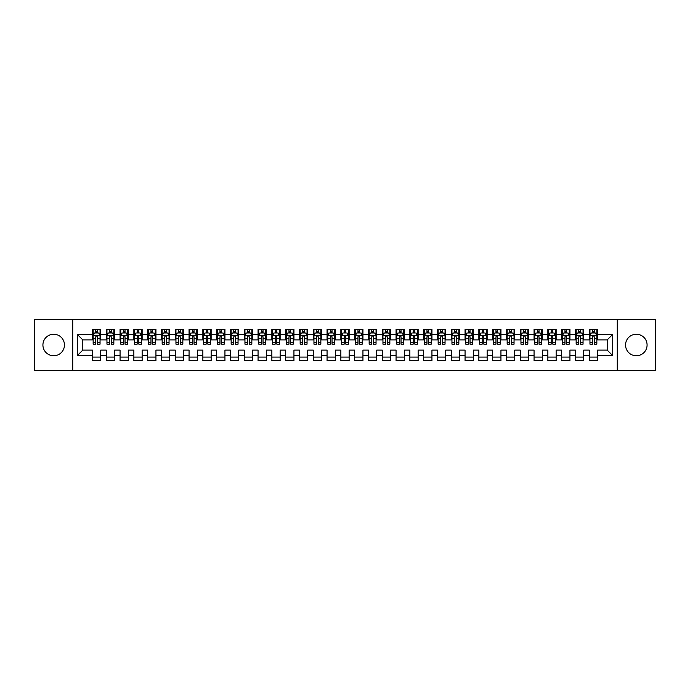 <?xml version="1.0" encoding="UTF-8"?>
<svg xmlns="http://www.w3.org/2000/svg" width="690" height="690" viewBox="0 0 690 690"><rect width="100%" height="100%" fill="white"/><g stroke="black" fill="none" stroke-linecap="round" stroke-linejoin="round"><path stroke-width="1.03" d="M636.318 334.236A10.764 10.764 0 0 0 625.554 345A10.764 10.764 0 0 0 636.318 355.764A10.764 10.764 0 0 0 647.082 345A10.764 10.764 0 0 0 636.318 334.236M53.682 334.236A10.764 10.764 0 0 0 42.918 345A10.764 10.764 0 0 0 53.682 355.764A10.764 10.764 0 0 0 64.446 345A10.764 10.764 0 0 0 53.682 334.236M617.274 370.53L655.5 370.53L655.5 319.47L617.274 319.47L617.274 370.53L72.726 370.53L72.726 319.47L34.5 319.47L34.5 370.53L72.726 370.53M617.274 319.47L72.726 319.47M77.28 355.626L77.28 334.374L92.46 334.374L92.46 339.894L82.8 339.894L82.8 350.106L77.28 355.626L92.46 355.626L92.46 360.525L100.74 360.525L100.74 355.626L106.26 355.626L106.26 360.525L114.54 360.525L114.54 355.626L120.06 355.626L120.06 360.525L128.34 360.525L128.34 355.626L133.86 355.626L133.86 360.525L142.14 360.525L142.14 355.626L147.66 355.626L147.66 360.525L155.94 360.525L155.94 355.626L161.46 355.626L161.46 360.525L169.74 360.525L169.74 355.626L175.26 355.626L175.26 360.525L183.54 360.525L183.54 355.626L189.06 355.626L189.06 360.525L197.34 360.525L197.34 355.626L202.86 355.626L202.86 360.525L211.14 360.525L211.14 355.626L216.66 355.626L216.66 360.525L224.94 360.525L224.94 355.626L230.46 355.626L230.46 360.525L238.74 360.525L238.74 355.626L244.26 355.626L244.26 360.525L252.54 360.525L252.54 355.626L258.06 355.626L258.06 360.525L266.34 360.525L266.34 355.626L271.86 355.626L271.86 360.525L280.14 360.525L280.14 355.626L285.66 355.626L285.66 360.525L293.94 360.525L293.94 355.626L299.46 355.626L299.46 360.525L307.74 360.525L307.74 355.626L313.26 355.626L313.26 360.525L321.54 360.525L321.54 355.626L327.06 355.626L327.06 360.525L335.34 360.525L335.34 355.626L340.86 355.626L340.86 360.525L349.14 360.525L349.14 355.626L354.66 355.626L354.66 360.525L362.94 360.525L362.94 355.626L368.46 355.626L368.46 360.525L376.74 360.525L376.74 355.626L382.26 355.626L382.26 360.525L390.54 360.525L390.54 355.626L396.06 355.626L396.06 360.525L404.34 360.525L404.34 355.626L409.86 355.626L409.86 360.525L418.14 360.525L418.14 355.626L423.66 355.626L423.66 360.525L431.94 360.525L431.94 355.626L437.46 355.626L437.46 360.525L445.74 360.525L445.74 355.626L451.26 355.626L451.26 360.525L459.54 360.525L459.54 355.626L465.06 355.626L465.06 360.525L473.34 360.525L473.34 355.626L478.86 355.626L478.86 360.525L487.14 360.525L487.14 355.626L492.66 355.626L492.66 360.525L500.94 360.525L500.94 355.626L506.46 355.626L506.46 360.525L514.74 360.525L514.74 355.626L520.26 355.626L520.26 360.525L528.54 360.525L528.54 355.626L534.06 355.626L534.06 360.525L542.34 360.525L542.34 355.626L547.86 355.626L547.86 360.525L556.14 360.525L556.14 355.626L561.66 355.626L561.66 360.525L569.94 360.525L569.94 355.626L575.46 355.626L575.46 360.525L583.74 360.525L583.74 355.626L589.26 355.626L589.26 360.525L597.54 360.525L597.54 350.106L607.2 350.106L607.2 339.894L597.54 339.894L597.54 334.374L612.72 334.374L612.72 355.626L597.54 355.626M597.54 334.374L597.54 329.475L589.26 329.475L589.26 334.374L583.74 334.374L583.74 329.475L575.46 329.475L575.46 334.374L569.94 334.374L569.94 329.475L561.66 329.475L561.66 334.374L556.14 334.374L556.14 329.475L547.86 329.475L547.86 334.374L542.34 334.374L542.34 329.475L534.06 329.475L534.06 334.374L528.54 334.374L528.54 329.475L520.26 329.475L520.26 334.374L514.74 334.374L514.74 329.475L506.46 329.475L506.46 334.374L500.94 334.374L500.94 329.475L492.66 329.475L492.66 334.374L487.14 334.374L487.14 329.475L478.86 329.475L478.86 334.374L473.34 334.374L473.34 329.475L465.06 329.475L465.06 334.374L459.54 334.374L459.54 329.475L451.26 329.475L451.26 334.374L445.74 334.374L445.74 329.475L437.46 329.475L437.46 334.374L431.94 334.374L431.94 329.475L423.66 329.475L423.66 334.374L418.14 334.374L418.14 329.475L409.86 329.475L409.86 334.374L404.34 334.374L404.34 329.475L396.06 329.475L396.06 334.374L390.54 334.374L390.54 329.475L382.26 329.475L382.26 334.374L376.74 334.374L376.74 329.475L368.46 329.475L368.46 334.374L362.94 334.374L362.94 329.475L354.66 329.475L354.66 334.374L349.14 334.374L349.14 329.475L340.86 329.475L340.86 334.374L335.34 334.374L335.34 329.475L327.06 329.475L327.06 334.374L321.54 334.374L321.54 329.475L313.26 329.475L313.26 334.374L307.74 334.374L307.74 329.475L299.46 329.475L299.46 334.374L293.94 334.374L293.94 329.475L285.66 329.475L285.66 334.374L280.14 334.374L280.14 329.475L271.86 329.475L271.86 334.374L266.34 334.374L266.34 329.475L258.06 329.475L258.06 334.374L252.54 334.374L252.54 329.475L244.26 329.475L244.26 334.374L238.74 334.374L238.74 329.475L230.46 329.475L230.46 334.374L224.94 334.374L224.94 329.475L216.66 329.475L216.66 334.374L211.14 334.374L211.14 329.475L202.86 329.475L202.86 334.374L197.34 334.374L197.34 329.475L189.06 329.475L189.06 334.374L183.54 334.374L183.54 329.475L175.26 329.475L175.26 334.374L169.74 334.374L169.74 329.475L161.46 329.475L161.46 334.374L155.94 334.374L155.94 329.475L147.66 329.475L147.66 334.374L142.14 334.374L142.14 329.475L133.86 329.475L133.86 334.374L128.34 334.374L128.34 329.475L120.06 329.475L120.06 334.374L114.54 334.374L114.54 329.475L106.26 329.475L106.26 334.374L100.74 334.374L100.74 329.475L92.46 329.475L92.46 334.374M583.74 355.626L583.74 350.106L589.26 350.106L589.26 355.626M612.72 334.374L607.2 339.894M569.94 355.626L569.94 350.106L575.46 350.106L575.46 355.626M589.26 334.374L589.26 339.894L583.74 339.894L583.74 334.374M556.14 355.626L556.14 350.106L561.66 350.106L561.66 355.626M575.46 334.374L575.46 339.894L569.94 339.894L569.94 334.374M542.34 355.626L542.34 350.106L547.86 350.106L547.86 355.626M561.66 334.374L561.66 339.894L556.14 339.894L556.14 334.374M528.54 355.626L528.54 350.106L534.06 350.106L534.06 355.626M547.86 334.374L547.86 339.894L542.34 339.894L542.34 334.374M514.74 355.626L514.74 350.106L520.26 350.106L520.26 355.626M534.06 334.374L534.06 339.894L528.54 339.894L528.54 334.374M500.94 355.626L500.94 350.106L506.46 350.106L506.46 355.626M520.26 334.374L520.26 339.894L514.74 339.894L514.74 334.374M487.14 355.626L487.14 350.106L492.66 350.106L492.66 355.626M506.46 334.374L506.46 339.894L500.94 339.894L500.94 334.374M473.34 355.626L473.34 350.106L478.86 350.106L478.86 355.626M492.66 334.374L492.66 339.894L487.14 339.894L487.14 334.374M459.54 355.626L459.54 350.106L465.06 350.106L465.06 355.626M478.86 334.374L478.86 339.894L473.34 339.894L473.34 334.374M445.74 355.626L445.74 350.106L451.26 350.106L451.26 355.626M465.06 334.374L465.06 339.894L459.54 339.894L459.54 334.374M431.94 355.626L431.94 350.106L437.46 350.106L437.46 355.626M451.26 334.374L451.26 339.894L445.74 339.894L445.74 334.374M418.14 355.626L418.14 350.106L423.66 350.106L423.66 355.626M437.46 334.374L437.46 339.894L431.94 339.894L431.94 334.374M404.34 355.626L404.34 350.106L409.86 350.106L409.86 355.626M423.66 334.374L423.66 339.894L418.14 339.894L418.14 334.374M390.54 355.626L390.54 350.106L396.06 350.106L396.06 355.626M409.86 334.374L409.86 339.894L404.34 339.894L404.34 334.374M376.74 355.626L376.74 350.106L382.26 350.106L382.26 355.626M396.06 334.374L396.06 339.894L390.54 339.894L390.54 334.374M362.94 355.626L362.94 350.106L368.46 350.106L368.46 355.626M382.26 334.374L382.26 339.894L376.74 339.894L376.74 334.374M349.14 355.626L349.14 350.106L354.66 350.106L354.66 355.626M368.46 334.374L368.46 339.894L362.94 339.894L362.94 334.374M335.34 355.626L335.34 350.106L340.86 350.106L340.86 355.626M354.66 334.374L354.66 339.894L349.14 339.894L349.14 334.374M321.54 355.626L321.54 350.106L327.06 350.106L327.06 355.626M340.86 334.374L340.86 339.894L335.34 339.894L335.34 334.374M307.74 355.626L307.74 350.106L313.26 350.106L313.26 355.626M327.06 334.374L327.06 339.894L321.54 339.894L321.54 334.374M293.94 355.626L293.94 350.106L299.46 350.106L299.46 355.626M313.26 334.374L313.26 339.894L307.74 339.894L307.74 334.374M280.14 355.626L280.14 350.106L285.66 350.106L285.66 355.626M299.46 334.374L299.46 339.894L293.94 339.894L293.94 334.374M266.34 355.626L266.34 350.106L271.86 350.106L271.86 355.626M285.66 334.374L285.66 339.894L280.14 339.894L280.14 334.374M252.54 355.626L252.54 350.106L258.06 350.106L258.06 355.626M271.86 334.374L271.86 339.894L266.34 339.894L266.34 334.374M238.74 355.626L238.74 350.106L244.26 350.106L244.26 355.626M258.06 334.374L258.06 339.894L252.54 339.894L252.54 334.374M224.94 355.626L224.94 350.106L230.46 350.106L230.46 355.626M244.26 334.374L244.26 339.894L238.74 339.894L238.74 334.374M211.14 355.626L211.14 350.106L216.66 350.106L216.66 355.626M230.46 334.374L230.46 339.894L224.94 339.894L224.94 334.374M197.34 355.626L197.34 350.106L202.86 350.106L202.86 355.626M216.66 334.374L216.66 339.894L211.14 339.894L211.14 334.374M183.54 355.626L183.54 350.106L189.06 350.106L189.06 355.626M202.86 334.374L202.86 339.894L197.34 339.894L197.34 334.374M169.74 355.626L169.74 350.106L175.26 350.106L175.26 355.626M189.06 334.374L189.06 339.894L183.54 339.894L183.54 334.374M155.94 355.626L155.94 350.106L161.46 350.106L161.46 355.626M175.26 334.374L175.26 339.894L169.74 339.894L169.74 334.374M142.14 355.626L142.14 350.106L147.66 350.106L147.66 355.626M161.46 334.374L161.46 339.894L155.94 339.894L155.94 334.374M128.34 355.626L128.34 350.106L133.86 350.106L133.86 355.626M147.66 334.374L147.66 339.894L142.14 339.894L142.14 334.374M114.54 355.626L114.54 350.106L120.06 350.106L120.06 355.626M133.86 334.374L133.86 339.894L128.34 339.894L128.34 334.374M100.74 355.626L100.74 350.106L106.26 350.106L106.26 355.626M120.06 334.374L120.06 339.894L114.54 339.894L114.54 334.374M82.8 350.106L92.46 350.106L92.46 355.626M106.26 334.374L106.26 339.894L100.74 339.894L100.74 334.374M589.26 332.925L589.95 332.925M596.85 332.925L597.54 332.925M575.46 332.925L576.15 332.925M583.05 332.925L583.74 332.925M561.66 332.925L562.35 332.925M569.25 332.925L569.94 332.925M547.86 332.925L548.55 332.925M555.45 332.925L556.14 332.925M534.06 332.925L534.75 332.925M541.65 332.925L542.34 332.925M520.26 332.925L520.95 332.925M527.85 332.925L528.54 332.925M506.46 332.925L507.15 332.925M514.05 332.925L514.74 332.925M492.66 332.925L493.35 332.925M500.25 332.925L500.94 332.925M478.86 332.925L479.55 332.925M486.45 332.925L487.14 332.925M465.06 332.925L465.75 332.925M472.65 332.925L473.34 332.925M451.26 332.925L451.95 332.925M458.85 332.925L459.54 332.925M437.46 332.925L438.15 332.925M445.05 332.925L445.74 332.925M423.66 332.925L424.35 332.925M431.25 332.925L431.94 332.925M409.86 332.925L410.55 332.925M417.45 332.925L418.14 332.925M396.06 332.925L396.75 332.925M403.65 332.925L404.34 332.925M382.26 332.925L382.95 332.925M389.85 332.925L390.54 332.925M368.46 332.925L369.15 332.925M376.05 332.925L376.74 332.925M354.66 332.925L355.35 332.925M362.25 332.925L362.94 332.925M340.86 332.925L341.55 332.925M348.45 332.925L349.14 332.925M327.06 332.925L327.75 332.925M334.65 332.925L335.34 332.925M313.26 332.925L313.95 332.925M320.85 332.925L321.54 332.925M299.46 332.925L300.15 332.925M307.05 332.925L307.74 332.925M285.66 332.925L286.35 332.925M293.25 332.925L293.94 332.925M271.86 332.925L272.55 332.925M279.45 332.925L280.14 332.925M258.06 332.925L258.75 332.925M265.65 332.925L266.34 332.925M244.26 332.925L244.95 332.925M251.85 332.925L252.54 332.925M230.46 332.925L231.15 332.925M238.05 332.925L238.74 332.925M216.66 332.925L217.35 332.925M224.25 332.925L224.94 332.925M202.86 332.925L203.55 332.925M210.45 332.925L211.14 332.925M189.06 332.925L189.75 332.925M196.65 332.925L197.34 332.925M175.26 332.925L175.95 332.925M182.85 332.925L183.54 332.925M161.46 332.925L162.15 332.925M169.05 332.925L169.74 332.925M147.66 332.925L148.35 332.925M155.25 332.925L155.94 332.925M133.86 332.925L134.55 332.925M141.45 332.925L142.14 332.925M120.06 332.925L120.75 332.925M127.65 332.925L128.34 332.925M106.26 332.925L106.95 332.925M113.85 332.925L114.54 332.925M92.46 332.925L93.15 332.925M100.05 332.925L100.74 332.925M92.46 357.075L100.74 357.075M106.26 357.075L114.54 357.075M120.06 357.075L128.34 357.075M133.86 357.075L142.14 357.075M147.66 357.075L155.94 357.075M161.46 357.075L169.74 357.075M175.26 357.075L183.54 357.075M189.06 357.075L197.34 357.075M202.86 357.075L211.14 357.075M216.66 357.075L224.94 357.075M230.46 357.075L238.74 357.075M244.26 357.075L252.54 357.075M258.06 357.075L266.34 357.075M271.86 357.075L280.14 357.075M285.66 357.075L293.94 357.075M299.46 357.075L307.74 357.075M313.26 357.075L321.54 357.075M327.06 357.075L335.34 357.075M340.86 357.075L349.14 357.075M354.66 357.075L362.94 357.075M368.46 357.075L376.74 357.075M382.26 357.075L390.54 357.075M396.06 357.075L404.34 357.075M409.86 357.075L418.14 357.075M423.66 357.075L431.94 357.075M437.46 357.075L445.74 357.075M451.26 357.075L459.54 357.075M465.06 357.075L473.34 357.075M478.86 357.075L487.14 357.075M492.66 357.075L500.94 357.075M506.46 357.075L514.74 357.075M520.26 357.075L528.54 357.075M534.06 357.075L542.34 357.075M547.86 357.075L556.14 357.075M561.66 357.075L569.94 357.075M575.46 357.075L583.74 357.075M589.26 357.075L597.54 357.075M77.28 334.374L82.8 339.894M607.2 350.106L612.72 355.626M97.428 331.269L95.772 331.269M100.05 342.438L97.428 342.438L97.428 344.172L100.05 344.172L100.05 335.754L98.67 332.994L94.53 332.994L93.15 335.754L93.15 344.172L95.772 344.172L95.772 342.438L93.15 342.438M93.15 335.754L93.15 329.475M100.05 335.754L100.05 329.475M95.772 332.994L95.772 329.475M97.428 329.475L97.428 332.994M97.428 342.438L97.428 336.789C96.876 335.728 96.324 335.728 95.772 336.789L95.772 342.438M97.428 332.925L95.772 332.925M111.228 331.269L109.572 331.269M113.85 342.438L111.228 342.438L111.228 344.172L113.85 344.172L113.85 335.754L112.47 332.994L108.33 332.994L106.95 335.754L106.95 344.172L109.572 344.172L109.572 342.438L106.95 342.438M106.95 335.754L106.95 329.475M113.85 335.754L113.85 329.475M109.572 332.994L109.572 329.475M111.228 329.475L111.228 332.994M111.228 342.438L111.228 336.789C110.676 335.728 110.124 335.728 109.572 336.789L109.572 342.438M111.228 332.925L109.572 332.925M125.028 331.269L123.372 331.269M127.65 342.438L125.028 342.438L125.028 344.172L127.65 344.172L127.65 335.754L126.27 332.994L122.13 332.994L120.75 335.754L120.75 344.172L123.372 344.172L123.372 342.438L120.75 342.438M120.75 335.754L120.75 329.475M127.65 335.754L127.65 329.475M123.372 332.994L123.372 329.475M125.028 329.475L125.028 332.994M125.028 342.438L125.028 336.789C124.476 335.728 123.924 335.728 123.372 336.789L123.372 342.438M125.028 332.925L123.372 332.925M138.828 331.269L137.172 331.269M141.45 342.438L138.828 342.438L138.828 344.172L141.45 344.172L141.45 335.754L140.07 332.994L135.93 332.994L134.55 335.754L134.55 344.172L137.172 344.172L137.172 342.438L134.55 342.438M134.55 335.754L134.55 329.475M141.45 335.754L141.45 329.475M137.172 332.994L137.172 329.475M138.828 329.475L138.828 332.994M138.828 342.438L138.828 336.789C138.276 335.728 137.724 335.728 137.172 336.789L137.172 342.438M138.828 332.925L137.172 332.925M152.628 331.269L150.972 331.269M155.25 342.438L152.628 342.438L152.628 344.172L155.25 344.172L155.25 335.754L153.87 332.994L149.73 332.994L148.35 335.754L148.35 344.172L150.972 344.172L150.972 342.438L148.35 342.438M148.35 335.754L148.35 329.475M155.25 335.754L155.25 329.475M150.972 332.994L150.972 329.475M152.628 329.475L152.628 332.994M152.628 342.438L152.628 336.789C152.076 335.728 151.524 335.728 150.972 336.789L150.972 342.438M152.628 332.925L150.972 332.925M166.428 331.269L164.772 331.269M169.05 342.438L166.428 342.438L166.428 344.172L169.05 344.172L169.05 335.754L167.67 332.994L163.53 332.994L162.15 335.754L162.15 344.172L164.772 344.172L164.772 342.438L162.15 342.438M162.15 335.754L162.15 329.475M169.05 335.754L169.05 329.475M164.772 332.994L164.772 329.475M166.428 329.475L166.428 332.994M166.428 342.438L166.428 336.789C165.876 335.728 165.324 335.728 164.772 336.789L164.772 342.438M166.428 332.925L164.772 332.925M180.228 331.269L178.572 331.269M182.85 342.438L180.228 342.438L180.228 344.172L182.85 344.172L182.85 335.754L181.47 332.994L177.33 332.994L175.95 335.754L175.95 344.172L178.572 344.172L178.572 342.438L175.95 342.438M175.95 335.754L175.95 329.475M182.85 335.754L182.85 329.475M178.572 332.994L178.572 329.475M180.228 329.475L180.228 332.994M180.228 342.438L180.228 336.789C179.676 335.728 179.124 335.728 178.572 336.789L178.572 342.438M180.228 332.925L178.572 332.925M194.028 331.269L192.372 331.269M196.65 342.438L194.028 342.438L194.028 344.172L196.65 344.172L196.65 335.754L195.27 332.994L191.13 332.994L189.75 335.754L189.75 344.172L192.372 344.172L192.372 342.438L189.75 342.438M189.75 335.754L189.75 329.475M196.65 335.754L196.65 329.475M192.372 332.994L192.372 329.475M194.028 329.475L194.028 332.994M194.028 342.438L194.028 336.789C193.476 335.728 192.924 335.728 192.372 336.789L192.372 342.438M194.028 332.925L192.372 332.925M207.828 331.269L206.172 331.269M210.45 342.438L207.828 342.438L207.828 344.172L210.45 344.172L210.45 335.754L209.07 332.994L204.93 332.994L203.55 335.754L203.55 344.172L206.172 344.172L206.172 342.438L203.55 342.438M203.55 335.754L203.55 329.475M210.45 335.754L210.45 329.475M206.172 332.994L206.172 329.475M207.828 329.475L207.828 332.994M207.828 342.438L207.828 336.789C207.276 335.728 206.724 335.728 206.172 336.789L206.172 342.438M207.828 332.925L206.172 332.925M221.628 331.269L219.972 331.269M224.25 342.438L221.628 342.438L221.628 344.172L224.25 344.172L224.25 335.754L222.87 332.994L218.73 332.994L217.35 335.754L217.35 344.172L219.972 344.172L219.972 342.438L217.35 342.438M217.35 335.754L217.35 329.475M224.25 335.754L224.25 329.475M219.972 332.994L219.972 329.475M221.628 329.475L221.628 332.994M221.628 342.438L221.628 336.789C221.076 335.728 220.524 335.728 219.972 336.789L219.972 342.438M221.628 332.925L219.972 332.925M235.428 331.269L233.772 331.269M238.05 342.438L235.428 342.438L235.428 344.172L238.05 344.172L238.05 335.754L236.67 332.994L232.53 332.994L231.15 335.754L231.15 344.172L233.772 344.172L233.772 342.438L231.15 342.438M231.15 335.754L231.15 329.475M238.05 335.754L238.05 329.475M233.772 332.994L233.772 329.475M235.428 329.475L235.428 332.994M235.428 342.438L235.428 336.789C234.876 335.728 234.324 335.728 233.772 336.789L233.772 342.438M235.428 332.925L233.772 332.925M249.228 331.269L247.572 331.269M251.85 342.438L249.228 342.438L249.228 344.172L251.85 344.172L251.85 335.754L250.47 332.994L246.33 332.994L244.95 335.754L244.95 344.172L247.572 344.172L247.572 342.438L244.95 342.438M244.95 335.754L244.95 329.475M251.85 335.754L251.85 329.475M247.572 332.994L247.572 329.475M249.228 329.475L249.228 332.994M249.228 342.438L249.228 336.789C248.676 335.728 248.124 335.728 247.572 336.789L247.572 342.438M249.228 332.925L247.572 332.925M263.028 331.269L261.372 331.269M265.65 342.438L263.028 342.438L263.028 344.172L265.65 344.172L265.65 335.754L264.27 332.994L260.13 332.994L258.75 335.754L258.75 344.172L261.372 344.172L261.372 342.438L258.75 342.438M258.75 335.754L258.75 329.475M265.65 335.754L265.65 329.475M261.372 332.994L261.372 329.475M263.028 329.475L263.028 332.994M263.028 342.438L263.028 336.789C262.476 335.728 261.924 335.728 261.372 336.789L261.372 342.438M263.028 332.925L261.372 332.925M276.828 331.269L275.172 331.269M279.45 342.438L276.828 342.438L276.828 344.172L279.45 344.172L279.45 335.754L278.07 332.994L273.93 332.994L272.55 335.754L272.55 344.172L275.172 344.172L275.172 342.438L272.55 342.438M272.55 335.754L272.55 329.475M279.45 335.754L279.45 329.475M275.172 332.994L275.172 329.475M276.828 329.475L276.828 332.994M276.828 342.438L276.828 336.789C276.276 335.728 275.724 335.728 275.172 336.789L275.172 342.438M276.828 332.925L275.172 332.925M290.628 331.269L288.972 331.269M293.25 342.438L290.628 342.438L290.628 344.172L293.25 344.172L293.25 335.754L291.87 332.994L287.73 332.994L286.35 335.754L286.35 344.172L288.972 344.172L288.972 342.438L286.35 342.438M286.35 335.754L286.35 329.475M293.25 335.754L293.25 329.475M288.972 332.994L288.972 329.475M290.628 329.475L290.628 332.994M290.628 342.438L290.628 336.789C290.076 335.728 289.524 335.728 288.972 336.789L288.972 342.438M290.628 332.925L288.972 332.925M304.428 331.269L302.772 331.269M307.05 342.438L304.428 342.438L304.428 344.172L307.05 344.172L307.05 335.754L305.67 332.994L301.53 332.994L300.15 335.754L300.15 344.172L302.772 344.172L302.772 342.438L300.15 342.438M300.15 335.754L300.15 329.475M307.05 335.754L307.05 329.475M302.772 332.994L302.772 329.475M304.428 329.475L304.428 332.994M304.428 342.438L304.428 336.789C303.876 335.728 303.324 335.728 302.772 336.789L302.772 342.438M304.428 332.925L302.772 332.925M318.228 331.269L316.572 331.269M320.85 342.438L318.228 342.438L318.228 344.172L320.85 344.172L320.85 335.754L319.47 332.994L315.33 332.994L313.95 335.754L313.95 344.172L316.572 344.172L316.572 342.438L313.95 342.438M313.95 335.754L313.95 329.475M320.85 335.754L320.85 329.475M316.572 332.994L316.572 329.475M318.228 329.475L318.228 332.994M318.228 342.438L318.228 336.789C317.676 335.728 317.124 335.728 316.572 336.789L316.572 342.438M318.228 332.925L316.572 332.925M332.028 331.269L330.372 331.269M334.65 342.438L332.028 342.438L332.028 344.172L334.65 344.172L334.65 335.754L333.27 332.994L329.13 332.994L327.75 335.754L327.75 344.172L330.372 344.172L330.372 342.438L327.75 342.438M327.75 335.754L327.75 329.475M334.65 335.754L334.65 329.475M330.372 332.994L330.372 329.475M332.028 329.475L332.028 332.994M332.028 342.438L332.028 336.789C331.476 335.728 330.924 335.728 330.372 336.789L330.372 342.438M332.028 332.925L330.372 332.925M345.828 331.269L344.172 331.269M348.45 342.438L345.828 342.438L345.828 344.172L348.45 344.172L348.45 335.754L347.07 332.994L342.93 332.994L341.55 335.754L341.55 344.172L344.172 344.172L344.172 342.438L341.55 342.438M341.55 335.754L341.55 329.475M348.45 335.754L348.45 329.475M344.172 332.994L344.172 329.475M345.828 329.475L345.828 332.994M345.828 342.438L345.828 336.789C345.276 335.728 344.724 335.728 344.172 336.789L344.172 342.438M345.828 332.925L344.172 332.925M359.628 331.269L357.972 331.269M362.25 342.438L359.628 342.438L359.628 344.172L362.25 344.172L362.25 335.754L360.87 332.994L356.73 332.994L355.35 335.754L355.35 344.172L357.972 344.172L357.972 342.438L355.35 342.438M355.35 335.754L355.35 329.475M362.25 335.754L362.25 329.475M357.972 332.994L357.972 329.475M359.628 329.475L359.628 332.994M359.628 342.438L359.628 336.789C359.076 335.728 358.524 335.728 357.972 336.789L357.972 342.438M359.628 332.925L357.972 332.925M373.428 331.269L371.772 331.269M376.05 342.438L373.428 342.438L373.428 344.172L376.05 344.172L376.05 335.754L374.67 332.994L370.53 332.994L369.15 335.754L369.15 344.172L371.772 344.172L371.772 342.438L369.15 342.438M369.15 335.754L369.15 329.475M376.05 335.754L376.05 329.475M371.772 332.994L371.772 329.475M373.428 329.475L373.428 332.994M373.428 342.438L373.428 336.789C372.876 335.728 372.324 335.728 371.772 336.789L371.772 342.438M373.428 332.925L371.772 332.925M387.228 331.269L385.572 331.269M389.85 342.438L387.228 342.438L387.228 344.172L389.85 344.172L389.85 335.754L388.47 332.994L384.33 332.994L382.95 335.754L382.95 344.172L385.572 344.172L385.572 342.438L382.95 342.438M382.95 335.754L382.95 329.475M389.85 335.754L389.85 329.475M385.572 332.994L385.572 329.475M387.228 329.475L387.228 332.994M387.228 342.438L387.228 336.789C386.676 335.728 386.124 335.728 385.572 336.789L385.572 342.438M387.228 332.925L385.572 332.925M401.028 331.269L399.372 331.269M403.65 342.438L401.028 342.438L401.028 344.172L403.65 344.172L403.65 335.754L402.27 332.994L398.13 332.994L396.75 335.754L396.75 344.172L399.372 344.172L399.372 342.438L396.75 342.438M396.75 335.754L396.75 329.475M403.65 335.754L403.65 329.475M399.372 332.994L399.372 329.475M401.028 329.475L401.028 332.994M401.028 342.438L401.028 336.789C400.476 335.728 399.924 335.728 399.372 336.789L399.372 342.438M401.028 332.925L399.372 332.925M414.828 331.269L413.172 331.269M417.45 342.438L414.828 342.438L414.828 344.172L417.45 344.172L417.45 335.754L416.07 332.994L411.93 332.994L410.55 335.754L410.55 344.172L413.172 344.172L413.172 342.438L410.55 342.438M410.55 335.754L410.55 329.475M417.45 335.754L417.45 329.475M413.172 332.994L413.172 329.475M414.828 329.475L414.828 332.994M414.828 342.438L414.828 336.789C414.276 335.728 413.724 335.728 413.172 336.789L413.172 342.438M414.828 332.925L413.172 332.925M428.628 331.269L426.972 331.269M431.25 342.438L428.628 342.438L428.628 344.172L431.25 344.172L431.25 335.754L429.87 332.994L425.73 332.994L424.35 335.754L424.35 344.172L426.972 344.172L426.972 342.438L424.35 342.438M424.35 335.754L424.35 329.475M431.25 335.754L431.25 329.475M426.972 332.994L426.972 329.475M428.628 329.475L428.628 332.994M428.628 342.438L428.628 336.789C428.076 335.728 427.524 335.728 426.972 336.789L426.972 342.438M428.628 332.925L426.972 332.925M442.428 331.269L440.772 331.269M445.05 342.438L442.428 342.438L442.428 344.172L445.05 344.172L445.05 335.754L443.67 332.994L439.53 332.994L438.15 335.754L438.15 344.172L440.772 344.172L440.772 342.438L438.15 342.438M438.15 335.754L438.15 329.475M445.05 335.754L445.05 329.475M440.772 332.994L440.772 329.475M442.428 329.475L442.428 332.994M442.428 342.438L442.428 336.789C441.876 335.728 441.324 335.728 440.772 336.789L440.772 342.438M442.428 332.925L440.772 332.925M456.228 331.269L454.572 331.269M458.85 342.438L456.228 342.438L456.228 344.172L458.85 344.172L458.85 335.754L457.47 332.994L453.33 332.994L451.95 335.754L451.95 344.172L454.572 344.172L454.572 342.438L451.95 342.438M451.95 335.754L451.95 329.475M458.85 335.754L458.85 329.475M454.572 332.994L454.572 329.475M456.228 329.475L456.228 332.994M456.228 342.438L456.228 336.789C455.676 335.728 455.124 335.728 454.572 336.789L454.572 342.438M456.228 332.925L454.572 332.925M470.028 331.269L468.372 331.269M472.65 342.438L470.028 342.438L470.028 344.172L472.65 344.172L472.65 335.754L471.27 332.994L467.13 332.994L465.75 335.754L465.75 344.172L468.372 344.172L468.372 342.438L465.75 342.438M465.75 335.754L465.75 329.475M472.65 335.754L472.65 329.475M468.372 332.994L468.372 329.475M470.028 329.475L470.028 332.994M470.028 342.438L470.028 336.789C469.476 335.728 468.924 335.728 468.372 336.789L468.372 342.438M470.028 332.925L468.372 332.925M483.828 331.269L482.172 331.269M486.45 342.438L483.828 342.438L483.828 344.172L486.45 344.172L486.45 335.754L485.07 332.994L480.93 332.994L479.55 335.754L479.55 344.172L482.172 344.172L482.172 342.438L479.55 342.438M479.55 335.754L479.55 329.475M486.45 335.754L486.45 329.475M482.172 332.994L482.172 329.475M483.828 329.475L483.828 332.994M483.828 342.438L483.828 336.789C483.276 335.728 482.724 335.728 482.172 336.789L482.172 342.438M483.828 332.925L482.172 332.925M497.628 331.269L495.972 331.269M500.25 342.438L497.628 342.438L497.628 344.172L500.25 344.172L500.25 335.754L498.87 332.994L494.73 332.994L493.35 335.754L493.35 344.172L495.972 344.172L495.972 342.438L493.35 342.438M493.35 335.754L493.35 329.475M500.25 335.754L500.25 329.475M495.972 332.994L495.972 329.475M497.628 329.475L497.628 332.994M497.628 342.438L497.628 336.789C497.076 335.728 496.524 335.728 495.972 336.789L495.972 342.438M497.628 332.925L495.972 332.925M511.428 331.269L509.772 331.269M514.05 342.438L511.428 342.438L511.428 344.172L514.05 344.172L514.05 335.754L512.67 332.994L508.53 332.994L507.15 335.754L507.15 344.172L509.772 344.172L509.772 342.438L507.15 342.438M507.15 335.754L507.15 329.475M514.05 335.754L514.05 329.475M509.772 332.994L509.772 329.475M511.428 329.475L511.428 332.994M511.428 342.438L511.428 336.789C510.876 335.728 510.324 335.728 509.772 336.789L509.772 342.438M511.428 332.925L509.772 332.925M525.228 331.269L523.572 331.269M527.85 342.438L525.228 342.438L525.228 344.172L527.85 344.172L527.85 335.754L526.47 332.994L522.33 332.994L520.95 335.754L520.95 344.172L523.572 344.172L523.572 342.438L520.95 342.438M520.95 335.754L520.95 329.475M527.85 335.754L527.85 329.475M523.572 332.994L523.572 329.475M525.228 329.475L525.228 332.994M525.228 342.438L525.228 336.789C524.676 335.728 524.124 335.728 523.572 336.789L523.572 342.438M525.228 332.925L523.572 332.925M539.028 331.269L537.372 331.269M541.65 342.438L539.028 342.438L539.028 344.172L541.65 344.172L541.65 335.754L540.27 332.994L536.13 332.994L534.75 335.754L534.75 344.172L537.372 344.172L537.372 342.438L534.75 342.438M534.75 335.754L534.75 329.475M541.65 335.754L541.65 329.475M537.372 332.994L537.372 329.475M539.028 329.475L539.028 332.994M539.028 342.438L539.028 336.789C538.476 335.728 537.924 335.728 537.372 336.789L537.372 342.438M539.028 332.925L537.372 332.925M552.828 331.269L551.172 331.269M555.45 342.438L552.828 342.438L552.828 344.172L555.45 344.172L555.45 335.754L554.07 332.994L549.93 332.994L548.55 335.754L548.55 344.172L551.172 344.172L551.172 342.438L548.55 342.438M548.55 335.754L548.55 329.475M555.45 335.754L555.45 329.475M551.172 332.994L551.172 329.475M552.828 329.475L552.828 332.994M552.828 342.438L552.828 336.789C552.276 335.728 551.724 335.728 551.172 336.789L551.172 342.438M552.828 332.925L551.172 332.925M566.628 331.269L564.972 331.269M569.25 342.438L566.628 342.438L566.628 344.172L569.25 344.172L569.25 335.754L567.87 332.994L563.73 332.994L562.35 335.754L562.35 344.172L564.972 344.172L564.972 342.438L562.35 342.438M562.35 335.754L562.35 329.475M569.25 335.754L569.25 329.475M564.972 332.994L564.972 329.475M566.628 329.475L566.628 332.994M566.628 342.438L566.628 336.789C566.076 335.728 565.524 335.728 564.972 336.789L564.972 342.438M566.628 332.925L564.972 332.925M580.428 331.269L578.772 331.269M583.05 342.438L580.428 342.438L580.428 344.172L583.05 344.172L583.05 335.754L581.67 332.994L577.53 332.994L576.15 335.754L576.15 344.172L578.772 344.172L578.772 342.438L576.15 342.438M576.15 335.754L576.15 329.475M583.05 335.754L583.05 329.475M578.772 332.994L578.772 329.475M580.428 329.475L580.428 332.994M580.428 342.438L580.428 336.789C579.876 335.728 579.324 335.728 578.772 336.789L578.772 342.438M580.428 332.925L578.772 332.925M594.228 331.269L592.572 331.269M596.85 342.438L594.228 342.438L594.228 344.172L596.85 344.172L596.85 335.754L595.47 332.994L591.33 332.994L589.95 335.754L589.95 344.172L592.572 344.172L592.572 342.438L589.95 342.438M589.95 335.754L589.95 329.475M596.85 335.754L596.85 329.475M592.572 332.994L592.572 329.475M594.228 329.475L594.228 332.994M594.228 342.438L594.228 336.789C593.676 335.728 593.124 335.728 592.572 336.789L592.572 342.438M594.228 332.925L592.572 332.925M100.016 335.685L93.185 335.685M93.15 333.158L94.444 333.158M98.756 333.158L100.05 333.158M95.772 338.747L93.15 338.747M100.05 338.747L97.428 338.747M97.428 332.149L95.772 332.149M113.816 335.685L106.985 335.685M106.95 333.158L108.244 333.158M112.556 333.158L113.85 333.158M109.572 338.747L106.95 338.747M113.85 338.747L111.228 338.747M111.228 332.149L109.572 332.149M127.616 335.685L120.784 335.685M120.75 333.158L122.044 333.158M126.356 333.158L127.65 333.158M123.372 338.747L120.75 338.747M127.65 338.747L125.028 338.747M125.028 332.149L123.372 332.149M141.416 335.685L134.584 335.685M134.55 333.158L135.844 333.158M140.156 333.158L141.45 333.158M137.172 338.747L134.55 338.747M141.45 338.747L138.828 338.747M138.828 332.149L137.172 332.149M155.216 335.685L148.385 335.685M148.35 333.158L149.644 333.158M153.956 333.158L155.25 333.158M150.972 338.747L148.35 338.747M155.25 338.747L152.628 338.747M152.628 332.149L150.972 332.149M169.016 335.685L162.185 335.685M162.15 333.158L163.444 333.158M167.756 333.158L169.05 333.158M164.772 338.747L162.15 338.747M169.05 338.747L166.428 338.747M166.428 332.149L164.772 332.149M182.816 335.685L175.984 335.685M175.95 333.158L177.244 333.158M181.556 333.158L182.85 333.158M178.572 338.747L175.95 338.747M182.85 338.747L180.228 338.747M180.228 332.149L178.572 332.149M196.616 335.685L189.785 335.685M189.75 333.158L191.044 333.158M195.356 333.158L196.65 333.158M192.372 338.747L189.75 338.747M196.65 338.747L194.028 338.747M194.028 332.149L192.372 332.149M210.416 335.685L203.584 335.685M203.55 333.158L204.844 333.158M209.156 333.158L210.45 333.158M206.172 338.747L203.55 338.747M210.45 338.747L207.828 338.747M207.828 332.149L206.172 332.149M224.215 335.685L217.385 335.685M217.35 333.158L218.644 333.158M222.956 333.158L224.25 333.158M219.972 338.747L217.35 338.747M224.25 338.747L221.628 338.747M221.628 332.149L219.972 332.149M238.016 335.685L231.185 335.685M231.15 333.158L232.444 333.158M236.756 333.158L238.05 333.158M233.772 338.747L231.15 338.747M238.05 338.747L235.428 338.747M235.428 332.149L233.772 332.149M251.815 335.685L244.985 335.685M244.95 333.158L246.244 333.158M250.556 333.158L251.85 333.158M247.572 338.747L244.95 338.747M251.85 338.747L249.228 338.747M249.228 332.149L247.572 332.149M265.615 335.685L258.785 335.685M258.75 333.158L260.044 333.158M264.356 333.158L265.65 333.158M261.372 338.747L258.75 338.747M265.65 338.747L263.028 338.747M263.028 332.149L261.372 332.149M279.416 335.685L272.585 335.685M272.55 333.158L273.844 333.158M278.156 333.158L279.45 333.158M275.172 338.747L272.55 338.747M279.45 338.747L276.828 338.747M276.828 332.149L275.172 332.149M293.216 335.685L286.385 335.685M286.35 333.158L287.644 333.158M291.956 333.158L293.25 333.158M288.972 338.747L286.35 338.747M293.25 338.747L290.628 338.747M290.628 332.149L288.972 332.149M307.015 335.685L300.185 335.685M300.15 333.158L301.444 333.158M305.756 333.158L307.05 333.158M302.772 338.747L300.15 338.747M307.05 338.747L304.428 338.747M304.428 332.149L302.772 332.149M320.815 335.685L313.985 335.685M313.95 333.158L315.244 333.158M319.556 333.158L320.85 333.158M316.572 338.747L313.95 338.747M320.85 338.747L318.228 338.747M318.228 332.149L316.572 332.149M334.615 335.685L327.785 335.685M327.75 333.158L329.044 333.158M333.356 333.158L334.65 333.158M330.372 338.747L327.75 338.747M334.65 338.747L332.028 338.747M332.028 332.149L330.372 332.149M348.416 335.685L341.585 335.685M341.55 333.158L342.844 333.158M347.156 333.158L348.45 333.158M344.172 338.747L341.55 338.747M348.45 338.747L345.828 338.747M345.828 332.149L344.172 332.149M362.216 335.685L355.385 335.685M355.35 333.158L356.644 333.158M360.956 333.158L362.25 333.158M357.972 338.747L355.35 338.747M362.25 338.747L359.628 338.747M359.628 332.149L357.972 332.149M376.015 335.685L369.185 335.685M369.15 333.158L370.444 333.158M374.756 333.158L376.05 333.158M371.772 338.747L369.15 338.747M376.05 338.747L373.428 338.747M373.428 332.149L371.772 332.149M389.815 335.685L382.985 335.685M382.95 333.158L384.244 333.158M388.556 333.158L389.85 333.158M385.572 338.747L382.95 338.747M389.85 338.747L387.228 338.747M387.228 332.149L385.572 332.149M403.615 335.685L396.785 335.685M396.75 333.158L398.044 333.158M402.356 333.158L403.65 333.158M399.372 338.747L396.75 338.747M403.65 338.747L401.028 338.747M401.028 332.149L399.372 332.149M417.416 335.685L410.585 335.685M410.55 333.158L411.844 333.158M416.156 333.158L417.45 333.158M413.172 338.747L410.55 338.747M417.45 338.747L414.828 338.747M414.828 332.149L413.172 332.149M431.216 335.685L424.385 335.685M424.35 333.158L425.644 333.158M429.956 333.158L431.25 333.158M426.972 338.747L424.35 338.747M431.25 338.747L428.628 338.747M428.628 332.149L426.972 332.149M445.016 335.685L438.185 335.685M438.15 333.158L439.444 333.158M443.756 333.158L445.05 333.158M440.772 338.747L438.15 338.747M445.05 338.747L442.428 338.747M442.428 332.149L440.772 332.149M458.816 335.685L451.984 335.685M451.95 333.158L453.244 333.158M457.556 333.158L458.85 333.158M454.572 338.747L451.95 338.747M458.85 338.747L456.228 338.747M456.228 332.149L454.572 332.149M472.616 335.685L465.784 335.685M465.75 333.158L467.044 333.158M471.356 333.158L472.65 333.158M468.372 338.747L465.75 338.747M472.65 338.747L470.028 338.747M470.028 332.149L468.372 332.149M486.416 335.685L479.584 335.685M479.55 333.158L480.844 333.158M485.156 333.158L486.45 333.158M482.172 338.747L479.55 338.747M486.45 338.747L483.828 338.747M483.828 332.149L482.172 332.149M500.216 335.685L493.385 335.685M493.35 333.158L494.644 333.158M498.956 333.158L500.25 333.158M495.972 338.747L493.35 338.747M500.25 338.747L497.628 338.747M497.628 332.149L495.972 332.149M514.016 335.685L507.185 335.685M507.15 333.158L508.444 333.158M512.756 333.158L514.05 333.158M509.772 338.747L507.15 338.747M514.05 338.747L511.428 338.747M511.428 332.149L509.772 332.149M527.816 335.685L520.985 335.685M520.95 333.158L522.244 333.158M526.556 333.158L527.85 333.158M523.572 338.747L520.95 338.747M527.85 338.747L525.228 338.747M525.228 332.149L523.572 332.149M541.616 335.685L534.784 335.685M534.75 333.158L536.044 333.158M540.356 333.158L541.65 333.158M537.372 338.747L534.75 338.747M541.65 338.747L539.028 338.747M539.028 332.149L537.372 332.149M555.416 335.685L548.585 335.685M548.55 333.158L549.844 333.158M554.156 333.158L555.45 333.158M551.172 338.747L548.55 338.747M555.45 338.747L552.828 338.747M552.828 332.149L551.172 332.149M569.216 335.685L562.385 335.685M562.35 333.158L563.644 333.158M567.956 333.158L569.25 333.158M564.972 338.747L562.35 338.747M569.25 338.747L566.628 338.747M566.628 332.149L564.972 332.149M583.016 335.685L576.184 335.685M576.15 333.158L577.444 333.158M581.756 333.158L583.05 333.158M578.772 338.747L576.15 338.747M583.05 338.747L580.428 338.747M580.428 332.149L578.772 332.149M596.816 335.685L589.985 335.685M589.95 333.158L591.244 333.158M595.556 333.158L596.85 333.158M592.572 338.747L589.95 338.747M596.85 338.747L594.228 338.747M594.228 332.149L592.572 332.149"/></g></svg>
